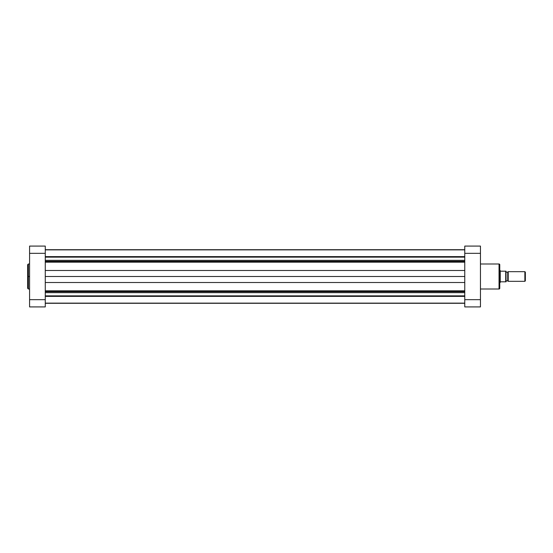 <?xml version="1.0" encoding="UTF-8"?>
<svg xmlns="http://www.w3.org/2000/svg" width="553" height="553" viewBox="0 0 553 553"><rect width="100%" height="100%" fill="white"/><g stroke="black" fill="none" stroke-linecap="round" stroke-linejoin="round"><path stroke-width="0.83" d="M28.376 289.005L27.65 288.279L27.65 276.5L27.65 288.279L27.65 276.5L28.376 276.5L28.376 289.005L28.376 263.995L27.65 264.721L27.65 276.5L27.65 264.721L27.65 276.5L28.376 276.5L28.376 263.995L28.376 276.5L29.579 276.5L28.376 276.5L28.376 289.005L29.579 289.005M29.579 246.085L29.579 306.915L45.27 306.915L45.27 246.085L29.579 246.085L45.27 246.085L45.27 253.329L29.579 253.329L29.579 299.671L45.27 299.671L45.27 253.329L29.579 253.329L29.579 246.085M45.27 306.915L29.579 306.915L29.579 299.671L45.27 299.671L45.27 306.915M499.767 288.279A0.726 0.726 0 0 1 499.041 289.005L480.453 289.005L499.041 289.005L499.041 263.995A0.726 0.726 0 0 1 499.767 264.721A0.726 0.726 0 0 0 499.041 263.995L480.453 263.995L499.041 263.995L499.041 289.005A0.726 0.726 0 0 0 499.767 288.279L499.767 264.721L499.767 288.279M480.453 306.915L480.453 246.085L464.769 246.085L464.769 306.915L480.453 306.915L464.769 306.915L464.769 253.329L480.453 253.329L480.453 299.671L464.769 299.671L480.453 299.671L480.453 306.915M464.769 253.329L480.453 253.329L480.453 246.085L464.769 246.085L464.769 253.329M508.214 281.325L507.73 280.848L506.043 280.848L507.73 280.848L507.73 272.152L508.214 271.675L524.866 271.675L525.35 272.152L524.866 271.675L508.214 271.675L508.214 281.325L524.866 281.325L508.214 281.325L508.214 271.675L507.73 272.152L506.043 272.152L507.73 272.152L507.73 280.848L508.214 281.325M525.35 280.848L524.866 281.325L524.866 271.675L524.866 281.325L525.35 280.848L525.35 272.152L525.35 280.848M500.126 270.465L499.767 270.465L500.126 270.465L500.126 282.535L499.767 282.535L500.126 282.535L500.126 270.465M500.251 282.41L500.251 270.59L500.251 281.809L505.705 281.809L505.705 271.191L500.251 271.191L505.705 271.191L506.043 281.809L500.251 281.809L500.251 282.41M505.995 271.191L506.043 281.809L505.898 271.191M464.769 261.369L45.27 261.369L464.769 261.369M45.27 260.345L464.769 260.345L45.27 260.345M464.769 291.631L45.27 291.631L464.769 291.631M45.27 290.837L464.769 290.837L45.27 290.837M45.27 303.293L464.769 303.293L45.27 303.293M464.769 296.38L45.27 296.38L464.769 296.38M45.27 295.869L464.769 295.869L45.27 295.869M45.27 292.655L464.769 292.655L45.27 292.655M464.769 282.521L45.27 282.521L464.769 282.521M45.27 276.5L464.769 276.5L45.27 276.5M45.27 270.479L464.769 270.479L45.27 270.479M464.769 262.163L45.27 262.163L464.769 262.163M45.27 257.131L464.769 257.131L45.27 257.131M45.27 256.62L464.769 256.62L45.27 256.62M45.27 249.707L464.769 249.707L45.27 249.707M28.376 263.995L29.579 263.995M45.27 303.134L464.769 303.134M45.27 249.866L464.769 249.866"/></g></svg>
